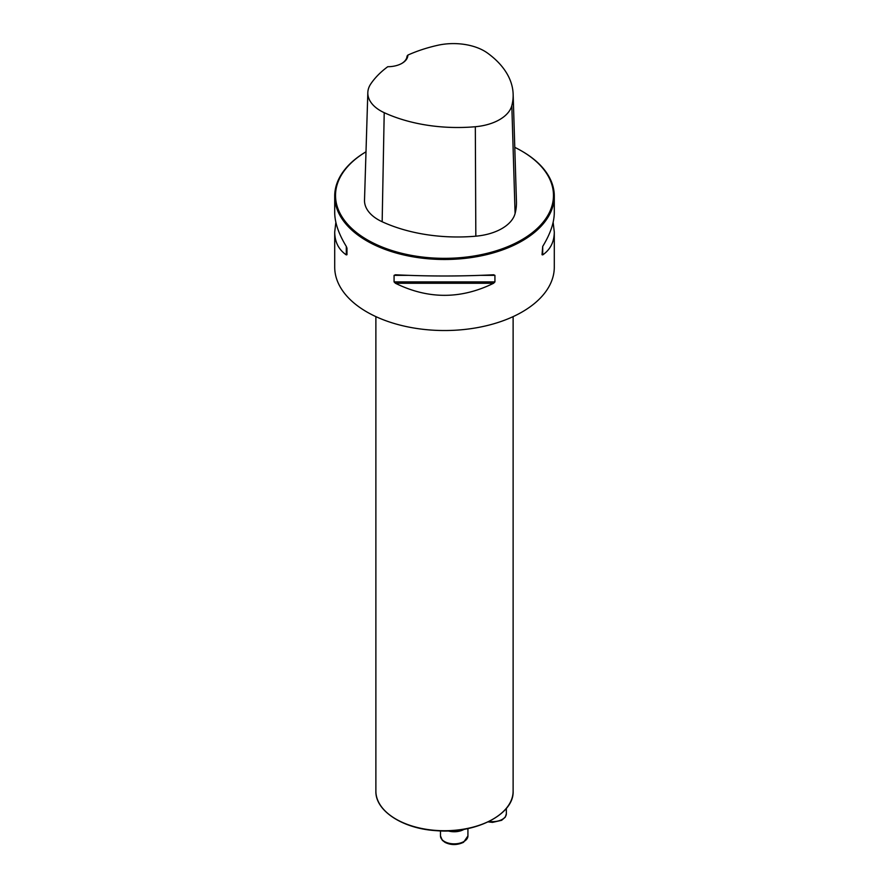 <?xml version="1.0" encoding="UTF-8"?>
<svg xmlns="http://www.w3.org/2000/svg" width="889" height="889" viewBox="0 0 889 889"><rect width="100%" height="100%" fill="white"/><g stroke="black" fill="none" stroke-linecap="round" stroke-linejoin="round"><path stroke-width="1.33" d="M514.787 147.352A108.969 62.908 0 0 1 521.554 150.952A108.969 62.908 0 0 1 521.554 239.919A108.969 62.908 0 0 1 367.446 239.919A108.969 62.908 0 0 1 366.001 151.797A109.791 63.386 0 0 0 334.709 196.102A109.791 63.386 0 0 0 366.868 240.919A109.791 63.386 0 0 0 486.516 254.665A109.791 63.386 0 0 0 554.292 196.102A109.791 63.386 0 0 0 522.132 151.286A109.791 63.386 0 0 0 521.843 151.119M553.136 222.328L554.292 232.029L554.292 267.145A109.791 63.386 180 0 1 486.516 325.707A109.791 63.386 180 0 1 366.868 311.961A109.791 63.386 180 0 1 334.709 267.145L334.709 232.029L335.864 222.328M334.709 196.102L334.709 212.615C334.786 222.617 338.642 233.874 346.288 246.409L346.977 248.164L346.977 254.71L346.288 254.899C338.642 249.576 334.786 241.952 334.709 232.029M554.292 232.029C554.214 241.952 550.358 249.576 542.712 254.899L542.023 254.71L542.712 246.409C550.358 233.874 554.214 222.617 554.292 212.615L554.292 196.102M493.573 274.779L494.929 275.357L494.929 281.902L493.573 283.269C460.858 299.349 428.142 299.349 395.427 283.269L394.071 281.902L394.071 275.357L395.427 274.779C428.142 276.401 460.858 276.401 493.573 274.779L493.795 274.779M407.862 55.096A117.67 67.931 180 0 1 437.599 45.317A43.561 25.148 180 0 1 487.494 53.062A117.67 67.931 180 0 1 513.142 94.201A117.67 67.931 180 0 1 511.82 105.658A43.561 25.148 180 0 1 475.326 126.727A117.67 67.931 180 0 1 384.215 112.681A43.561 25.148 180 0 1 367.824 92.578A43.561 25.148 180 0 1 370.802 83.877A117.67 67.931 180 0 1 387.76 66.708A20.036 11.568 0 0 0 401.995 63.319A20.036 11.568 0 0 0 407.862 55.096L407.029 56.14A19.214 11.09 180 0 1 401.695 63.486M367.824 92.578L364.512 200.114A46.873 27.059 0 0 0 382.159 221.75A120.971 69.842 0 0 0 475.826 236.185A46.873 27.059 0 0 0 515.087 213.516A120.971 69.842 0 0 0 516.453 201.747L513.142 94.201M464.136 829.293A13.724 7.923 180 0 1 463.914 829.437A13.724 7.923 180 0 1 448.034 830.904M511.82 105.658L515.087 213.516M384.215 112.681L382.159 221.75M475.326 126.727L475.826 236.185M346.288 254.899L346.288 246.409M542.712 246.409L542.712 254.899M493.573 283.269L395.427 283.269M494.929 281.902L394.071 281.902M494.929 275.357L480.76 275.357M408.24 275.357L394.071 275.357M513.12 791.11C514.264 814.424 475.282 834.193 435.977 830.648C402.65 828.637 375.225 810.768 375.88 791.11A68.62 39.616 0 0 0 395.983 819.125A68.62 39.616 0 0 0 470.759 827.715A68.62 39.616 0 0 0 513.12 791.11L513.12 316.628M492.828 819.236A68.064 39.305 180 0 1 396.172 819.236M489.117 821.403A13.724 7.923 0 0 0 506.352 813.746L506.352 808.39M463.914 841.539A13.724 7.923 0 0 0 467.925 835.927L463.569 842.283C457.224 845.239 451.067 845.295 445.111 842.439L442.344 840.338L440.477 835.927A13.724 7.923 0 0 0 448.956 843.25A13.724 7.923 0 0 0 463.914 841.539M521.554 150.952L522.132 151.286M375.88 791.11L375.88 316.628M488.105 821.892L492.562 822.369L501.618 820.314L505.263 817.18L506.352 813.746M440.477 830.893L440.477 835.927M467.925 828.57L467.925 835.927"/></g></svg>
